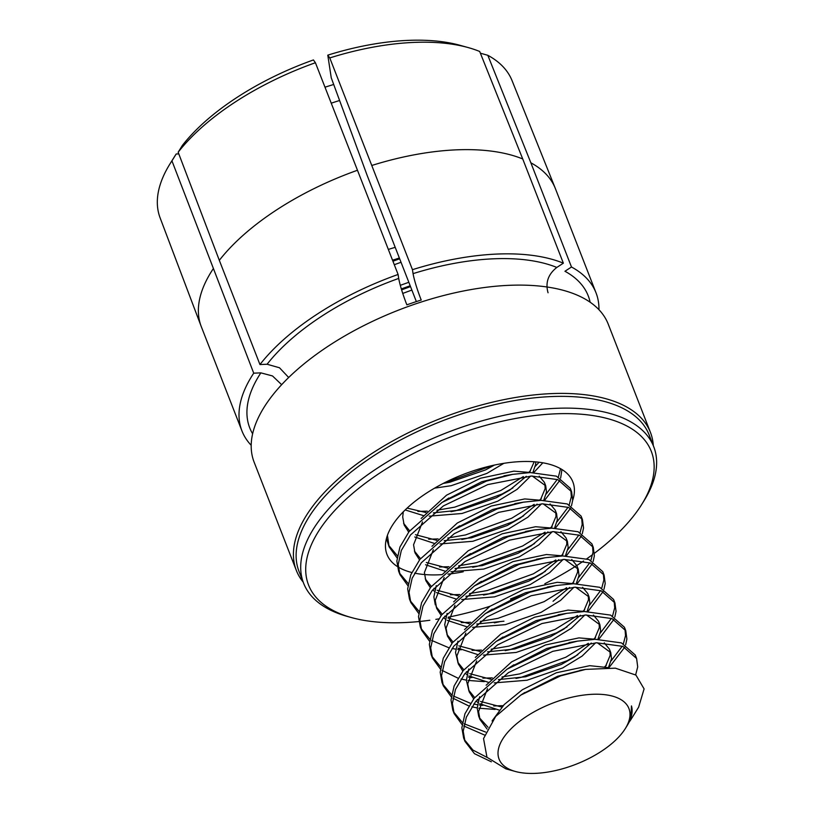 <?xml version="1.0" encoding="UTF-8"?>
<svg xmlns="http://www.w3.org/2000/svg" width="814" height="814" viewBox="0 0 814 814"><rect width="100%" height="100%" fill="white"/><g stroke="black" fill="none" stroke-linecap="round" stroke-linejoin="round"><path stroke-width="1.22" d="M548.046 292.765C545.227 282.702 548.158 274.257 556.817 267.44A181.664 85.287 158.7 0 0 413.054 273.636C414.255 280.026 416.748 288.237 420.523 298.26L421.235 300.04A162.79 76.424 158.7 0 0 406.878 304.843L406.166 303.062C402.391 293.03 399.898 284.829 398.697 278.429L398.097 274.471L357.468 170.258L315.415 62.729L313.431 59.941A180.901 84.931 -21.3 0 0 182.417 145.36L178.164 152.218A188.879 88.675 -21.3 0 1 315.415 62.729M281.654 384.686L272.507 375.946L260.867 372.863L253.724 373.178L171.937 160.846L176.19 153.988L178.795 153.877M594.444 553.235A183.944 86.355 158.7 0 0 637.016 511.436A183.944 86.355 158.7 0 0 641.758 504.385L643.966 500.844A187.892 88.207 158.7 0 0 653.723 446.693L649.145 434.941A187.892 88.207 158.7 0 0 497.7 403.937A187.892 88.207 158.7 0 0 313.624 510.103A187.892 88.207 158.7 0 0 299.023 571.448L303.602 583.2A187.892 88.207 158.7 0 0 347.436 616.452L351.465 617.572A183.944 86.355 158.7 0 0 418.864 621.55M303.174 582.102A190.028 89.214 -21.3 0 1 296.357 570.472A190.028 89.214 -21.3 0 1 311.121 508.435A190.028 89.214 -21.3 0 1 497.293 401.058A190.028 89.214 -21.3 0 1 650.447 432.417A190.028 89.214 -21.3 0 1 653.296 445.594M653.723 446.693A187.892 88.207 158.7 0 0 502.289 415.689A187.892 88.207 158.7 0 0 318.203 521.855A187.892 88.207 158.7 0 0 303.602 583.2M572.68 500.376A99.766 46.836 158.7 0 0 572.883 481.959A99.766 46.836 158.7 0 0 492.48 465.496A99.766 46.836 158.7 0 0 394.739 521.866A99.766 46.836 158.7 0 0 386.986 554.436A99.766 46.836 158.7 0 0 397.283 566.473M398.27 567.093A99.766 46.836 158.7 0 0 411.792 572.496M414.57 573.127A99.766 46.836 158.7 0 0 423.646 574.47M424.46 574.542A99.766 46.836 158.7 0 0 442.206 574.633M447.985 574.135A99.766 46.836 158.7 0 0 463.227 571.784M641.758 504.385A183.944 86.355 158.7 0 0 549.928 414.123A183.944 86.355 158.7 0 0 322.843 524.969A183.944 86.355 158.7 0 0 351.465 617.572M650.447 432.417L608.221 324.114A190.028 89.214 158.7 0 0 455.067 292.765A190.028 89.214 158.7 0 0 268.895 400.132A190.028 89.214 158.7 0 0 254.131 462.169L296.357 570.472M251.2 445.309A190.028 89.214 -21.3 0 1 241.941 430.901A190.028 89.214 -21.3 0 1 253.724 373.178M357.468 170.258A190.028 89.214 158.7 0 0 219.322 260.338L259.951 364.55A190.028 89.214 -21.3 0 1 398.097 274.471M329.772 57.926A188.879 88.675 -21.3 0 1 468.131 47.558A188.879 88.675 -21.3 0 1 479.69 51.475L522.73 158.964L563.359 263.176A190.028 89.214 -21.3 0 0 412.454 269.678L329.772 57.926L327.788 55.149L331.247 77.808L367.216 175.559L416.361 301.597M596.031 292.857L555.402 188.645A190.028 89.214 158.7 0 0 555.25 188.258A190.028 89.214 158.7 0 0 530.86 162.8L571.489 267.002A190.028 89.214 -21.3 0 1 596.031 292.857A190.028 89.214 -21.3 0 1 598.962 309.717M219.322 260.338L178.164 152.218M288.685 377.503L279.497 367.765L267.094 364.245L259.951 364.55M530.86 162.8L487.82 55.301L481.084 53.388M590.13 302.208A181.664 85.287 158.7 0 0 564.947 271.266L571.489 267.002M556.817 267.44L563.359 263.176M413.054 273.636L412.454 269.678M327.788 55.149A180.901 84.931 -21.3 0 1 460.002 45.299L468.131 47.558M487.82 55.301A188.879 88.675 -21.3 0 1 512.047 80.596L555.25 188.258M213.095 268.966A190.028 89.214 158.7 0 0 201.16 326.312L160.093 217.816A188.879 88.675 -21.3 0 1 170.055 163.767A188.879 88.675 -21.3 0 1 171.937 160.846M170.055 163.767L174.511 156.614A180.901 84.931 -21.3 0 1 176.19 153.988M419.871 621.448A183.944 86.355 158.7 0 0 429.833 620.258M435.836 619.373A183.944 86.355 158.7 0 0 438.726 618.905M443.162 618.131A183.944 86.355 158.7 0 0 443.905 617.999M448.341 617.154A183.944 86.355 158.7 0 0 490.028 606.257M510.531 598.962A183.944 86.355 158.7 0 0 525.956 592.602M544.841 583.719A183.944 86.355 158.7 0 0 576.261 565.842M576.8 565.496A183.944 86.355 158.7 0 0 583.567 561.009M586.802 558.77A183.944 86.355 158.7 0 0 592.704 554.538M395.217 247.354A97.314 45.686 158.7 0 0 388.339 249.44M522.893 693.752L557.671 676.251L582.559 669.953M492.063 720.96L504.242 704.517L522.385 689.723L556.318 672.781L589.763 665.679L608.831 667.694M487.057 729.008L480.016 719.556L478.561 711.548L487.515 688.695M510.643 666.931L546.835 648.463L572.893 642.002M488.003 727.248L479.415 717.795M478.663 716.086L477.208 708.078L479.609 696.753M486.162 685.215L511.548 661.924L545.482 644.983L578.927 637.891L595.919 639.295M499.226 710.113L479.761 703.734M477.849 702.462L476.017 701.047M473.687 698.85L469.179 691.768L467.724 683.76L476.678 660.897M499.806 639.143L535.999 620.665L562.057 614.214M501.831 707.081L480.504 701.444M478.408 700.254L477.248 699.521M474.664 697.578L468.579 689.997M469.179 691.768L466.371 680.29L468.772 668.966M475.325 657.427L500.712 634.137L534.645 617.195L568.091 610.093L585.083 611.507M595.634 642.816L582.163 656.053L562.728 667.928L526.994 680.239L494.2 682.895M488.39 682.325L468.925 675.935M467.012 674.674L465.181 673.259M462.851 671.051L458.343 663.98L456.898 655.972L465.842 633.109M488.98 611.345L525.162 592.877L551.231 586.426M591.3 643.06L574.715 656.857L561.375 664.458L525.641 676.77L498.382 679.619M490.995 679.283L469.668 673.656M467.572 672.466L466.422 671.723M463.827 669.79L457.743 662.209M458.343 663.98L455.535 652.492L457.936 641.178M464.489 629.639L489.875 606.349L523.809 589.407L557.264 582.305L574.246 583.719M584.808 615.028L571.326 628.266L551.902 640.14L516.157 652.452L483.363 655.107M477.564 654.537L458.089 648.148M452.014 643.264L447.507 636.192L446.062 628.174L455.006 605.321M478.144 583.557L514.326 565.089L540.394 558.628M580.463 615.262L563.878 629.059L550.539 636.67L514.804 648.972L487.545 651.831M480.168 651.495L458.831 645.858M452.991 642.002L446.906 634.421M447.507 636.182L444.709 624.704L447.1 613.38M453.652 601.851L479.039 578.561L512.973 561.619L546.428 554.517L563.41 555.931M573.972 587.24L560.49 600.467L541.066 612.352L505.321 624.664L472.527 627.319M466.727 626.749L447.252 620.36M445.339 619.098L443.518 617.684M441.178 615.476L436.67 608.394L435.225 600.386L444.169 577.533M467.307 555.769L503.49 537.301L529.558 530.84M503.968 621.184L476.709 624.043M469.332 623.707L447.995 618.07M445.899 616.88L444.749 616.147M442.165 614.204L436.07 606.634M435.317 604.924L433.872 596.916L436.273 585.592M442.816 574.053L468.213 550.763L502.136 533.821L535.592 526.729L552.574 528.133M563.135 559.442L549.654 572.68L530.229 584.554L494.495 596.866L461.691 599.531M455.891 598.951L436.416 592.572M434.503 591.3L432.682 589.896M430.352 587.688L425.834 580.606L424.389 572.598L433.333 549.735M456.471 527.981L492.663 509.503L518.721 503.052M558.791 559.686L542.205 573.483L528.876 581.084L493.142 593.396L465.883 596.255M458.496 595.919L437.159 590.282M435.063 589.092L433.913 588.359M431.328 586.416L425.234 578.835M431.98 546.265L457.376 522.975L491.3 506.033L524.755 498.931L541.737 500.345M552.299 531.654L538.827 544.892L519.393 556.766L483.658 569.078L450.854 571.733M445.055 571.163L425.58 564.774M419.515 559.89L414.998 552.818L413.553 544.81L422.507 521.947M445.634 500.183L481.827 481.715L507.885 475.264M547.954 531.898L531.379 545.695L518.04 553.296L482.305 565.608L455.046 568.467M447.659 568.131L426.322 562.494M420.492 558.628L414.407 551.047M421.143 518.477L446.54 495.187L480.474 478.245L513.919 471.143L530.901 472.558M541.463 503.866L527.991 517.104L508.557 528.978L472.822 541.29L440.018 543.945M434.218 543.376L414.743 536.986M408.679 532.102L404.171 525.03L402.716 517.022L403.266 511.843M537.118 504.11L520.543 517.897L507.203 525.508L471.469 537.81L444.21 540.669M436.823 540.333L415.496 534.706M409.656 530.84L403.571 523.26M530.626 476.078L517.155 489.306L497.72 501.19L461.986 513.502L429.182 516.157M423.382 515.588L405.179 509.94M526.282 476.312L509.706 490.109L496.367 497.71L460.632 510.022L433.374 512.881M425.987 512.545L407.122 508.099M503.856 463.329L486.884 473.402L451.149 485.704L434.605 488.146M494.454 465.069L485.531 469.922L449.796 482.234L443.182 483.455M401.322 288.929L410.185 285.755M400.284 285.338L408.832 282.285M629.008 722.344L630.758 719.83L631.471 705.921A73.067 34.3 -21.3 0 1 627.197 725.549L625.305 728.591A69.678 32.713 158.7 0 0 565.71 698.799A69.678 32.713 158.7 0 0 503.947 737.169A69.678 32.713 158.7 0 0 515.343 771.469A69.678 32.713 158.7 0 0 562.291 768.854A69.678 32.713 158.7 0 0 625.305 728.591M597.273 642.775L610.754 652.574L611.518 658.831L608.445 667.572M604.242 642.867L609.401 649.104L610.754 652.574M609.94 650.895L610.164 655.362L605.382 666.768M586.436 614.977L599.918 624.786L600.681 631.043L597.893 639.275M593.406 615.079L598.565 621.306M599.104 623.107L599.328 627.574L594.546 638.97M575.6 587.189L589.082 596.998L589.845 603.255L587.067 611.487M582.57 587.291L587.728 593.518L589.082 596.998M588.268 595.309L588.491 599.786L583.709 611.182M564.763 559.401L578.245 569.2L579.019 575.467L576.231 583.699M571.733 559.493L576.892 565.73L578.245 569.2M577.431 567.521L577.655 571.988L572.873 583.394M569.627 587.474L553.042 601.271M553.927 531.613L567.409 541.412L568.182 547.669L565.394 555.901M560.897 531.705L566.056 537.942L567.409 541.412M566.605 539.733L566.829 544.2L562.036 555.606M543.091 503.825L556.572 513.624L557.346 519.881L554.558 528.113M550.061 503.917L555.219 510.144M555.769 511.945L555.993 516.412L551.21 527.818M532.264 476.027L545.736 485.836L546.509 492.094L543.721 500.325M539.224 476.129L544.383 482.356L545.746 485.836M544.932 484.157L545.156 488.624L540.374 500.02M535.734 461.884L535.673 464.306L532.885 472.537M534.198 461.762L529.538 472.232M515.343 771.469L505.86 768.843L486.965 757.254L483.536 738.573L495.685 716.412L520.777 695.105L560.581 675.864L585.693 669.383L615.374 668.172L635.948 675.091L644.098 688.909L638.624 707.193L630.758 719.83M487.098 757.427L472.965 750.101L464.377 739.661M491.351 761.792L474.481 753.693L464.987 741.422L463.634 737.952L461.853 727.797L464.947 713.776L474.074 698.351L507.041 669.189L551.434 647.852L577.564 641.127L595.197 639.316L621.469 642.907L635.256 655.026L636.609 658.495L637.708 666.9L635.642 674.877M464.987 741.422L463.207 731.277L466.33 717.195L475.518 701.699L508.394 672.659L552.787 651.322L596.56 642.785L622.822 646.377L636.609 658.495M392.938 261.233L399.674 258.811M394.291 264.703L401.027 262.281M401.607 289.855L410.51 286.599M402.737 293.427L411.864 290.069M492.724 465.445L443.752 483.16M523.331 476.577L500.875 490.455L454.68 507.163L436.986 510.246M427.289 511.141L417.887 511.416M512.881 487.962L502.228 493.935L456.033 510.632L450.997 511.691M534.157 504.365L511.711 518.243L465.506 534.951L447.812 538.034M438.125 538.929L428.724 539.204M523.717 515.75L513.064 521.723L466.87 538.42L461.833 539.479M544.993 532.153L522.547 546.041L476.343 562.739L458.648 565.822M448.962 566.717L439.56 566.992M397.364 555.759L388.522 545.126M397.049 557.865L389.143 546.896L386.426 538.573M534.554 543.538L523.901 549.511L477.696 566.218L472.669 567.277M389.143 546.896L387.413 535.368M555.83 559.94L533.374 573.829L487.179 590.526L469.485 593.61M459.788 594.515L450.386 594.78M408.201 583.546L399.359 572.924M407.885 585.653L399.979 574.684L398.626 571.204L396.845 561.06L399.939 547.039L409.055 531.603L442.033 502.442L486.426 481.105L512.555 474.379L530.189 472.568L556.461 476.17L570.248 488.278L571.601 491.758L572.7 500.162L571.479 505.881M545.39 571.336L534.727 577.299L488.532 594.006L483.506 595.065M399.979 574.684L398.199 564.529L401.322 550.457L410.51 534.951L443.386 505.921L487.779 484.584L531.542 476.048L557.814 479.639L571.601 491.758M566.666 587.739L544.21 601.617L498.015 618.325L480.321 621.408M470.624 622.303L461.223 622.578M419.027 611.334L410.195 600.712M418.722 613.451L410.816 602.472L409.452 598.992L407.672 588.848L410.775 574.826L419.892 559.391L452.869 530.229L497.262 508.903L523.392 502.177L541.025 500.366L567.287 503.958L581.084 516.076L582.437 519.546L583.536 527.95L582.315 533.679M499.369 621.794L494.342 622.852M410.816 602.472L409.025 592.317L412.159 578.245L421.347 562.739L454.222 533.709L498.616 512.372L542.378 503.835L568.65 507.427L582.437 519.546M577.502 615.526L555.046 629.405L508.852 646.113L491.157 649.196M481.461 650.091L472.059 650.366M461.162 649.826L457.743 649.43M455.779 649.145L452.085 648.483M448.85 647.751L431.674 640.435M429.863 639.122L421.031 628.5M429.558 641.239L421.642 630.26L420.289 626.79L418.508 616.636L421.611 602.625L430.728 587.189L463.705 558.028L508.099 536.691L534.218 529.965L551.861 528.154L578.123 531.746L591.92 543.864L593.274 547.334L594.373 555.738L593.152 561.467M567.063 626.912L556.4 632.885L510.205 649.582L505.168 650.64M421.642 630.26L419.861 620.115L422.995 606.033L432.183 590.537L465.059 561.497L509.452 540.16L553.215 531.623L579.476 535.215L593.274 547.334M588.339 643.314L565.883 657.203L519.688 673.9L501.994 676.983M492.297 677.879L482.895 678.154M471.998 677.624L468.579 677.217M440.7 666.92L431.868 656.288M440.394 669.027L432.478 658.058L431.125 654.578L429.344 644.434L432.448 630.412L441.564 614.977L474.542 585.815L518.935 564.478L545.054 557.753L562.698 555.942L588.96 559.533L602.757 571.652L604.11 575.132L605.209 583.526L603.988 589.255M577.889 654.7L567.236 660.673L521.041 677.37L516.005 678.438M484.249 681.633L467.969 680.412M466.371 680.148L461.039 679.008M458.038 678.184L442.053 670.39M432.478 658.058L430.698 647.903L433.821 633.821L443.019 618.325L475.895 589.285L520.288 567.958L564.051 559.422L590.313 563.013L604.11 575.132M503.133 705.667L493.732 705.942M482.824 705.412L479.415 705.016M477.452 704.731L473.758 704.059M470.523 703.327L453.347 696.011M451.536 694.708L442.704 684.086M451.231 696.815L443.315 685.846L441.961 682.366L440.181 672.222L443.284 658.2L452.401 642.765L485.378 613.603L529.761 592.266L555.891 585.541L573.534 583.73L599.796 587.321L613.583 599.44L614.946 602.92L616.045 611.324L614.814 617.043M495.085 709.421L478.805 708.2M477.208 707.936L471.876 706.806M468.874 705.982L452.889 698.178M443.315 685.846L441.534 675.691L444.658 661.619L453.846 646.113L486.731 617.073L531.115 595.746L574.888 587.209L601.149 590.801L614.946 602.92M485.632 732.061L464.173 723.799M462.372 722.496L453.54 711.874M462.057 724.613L454.151 713.634L452.798 710.154L451.017 700.009L454.12 685.988L463.237 670.553L496.214 641.391L540.598 620.065L566.727 613.339L584.371 611.528L610.632 615.119L624.419 627.238L625.773 630.708L626.882 639.112L625.651 644.83M484.513 735.022L463.726 725.966M454.151 713.634L452.37 703.479L455.494 689.407L464.682 673.9L497.568 644.871L541.951 623.534L585.724 614.997L611.986 618.589L625.773 630.708M539.092 462.24L535.358 466.259M530.494 470.797L528.968 472.11M542.836 462.8L533.791 472.537M560.531 468.681L558.404 476.973M557.254 479.426L546.194 494.047M541.33 498.585L539.804 499.898M561.925 469.505L560.643 478.093M559.757 480.453L544.617 500.325M570.828 490.059L571.347 496.682L569.23 504.761M568.091 507.224L557.03 521.835M552.167 526.373L550.63 527.696M570.594 508.241L555.453 528.113M581.664 517.846L582.183 524.481L580.067 532.559M578.927 535.012L567.857 549.623M563.003 554.171L561.467 555.484M581.42 536.029L566.29 555.911M592.5 545.645L593.019 552.268L590.903 560.347M589.763 562.8L578.693 577.421M573.839 581.959L572.303 583.272M592.256 563.817L577.126 583.699M603.337 573.432L603.856 580.056L601.739 588.135M600.6 590.588L589.529 605.209M584.676 609.747L583.139 611.06M603.093 591.615L587.962 611.487M614.173 601.22L614.692 607.844L612.576 615.923M611.426 618.386L600.366 632.997M595.512 637.535L593.976 638.858M613.929 619.403L598.799 639.275M624.999 629.008L625.518 635.642L623.412 643.721M622.262 646.174L611.202 660.785M606.349 665.333L604.812 666.646M624.765 647.191L608.943 667.694M392.511 260.154A73.067 34.3 -21.3 0 1 395.146 259.391L399.359 257.987M392.582 260.338L395.146 259.391M260.867 372.863A181.664 85.287 158.7 0 0 252.625 433.791M201.16 326.312A190.028 89.214 158.7 0 0 201.312 326.699L241.941 430.901M522.73 158.964A190.028 89.214 158.7 0 0 371.825 165.466M398.697 278.429A181.664 85.287 158.7 0 0 267.094 364.245M339.601 100.509A128.622 60.378 158.7 0 0 331.237 103.195M324.979 87.19L333.699 84.463M480.016 719.556L478.652 716.086M599.918 624.786L598.565 621.316M556.572 513.624L555.219 510.154M524.745 692.531L520.777 695.105M579.833 670.37L585.693 669.383M513.909 664.743L506.735 669.383M568.996 642.582L577.564 641.127M503.072 636.955L495.899 641.595M558.17 614.784L566.727 613.339M492.236 609.157L485.063 613.807M547.334 586.996L555.891 585.541M481.4 581.369L474.226 586.009M536.497 559.208L545.054 557.753M470.573 553.581L463.4 558.221M525.661 531.42L534.218 529.965M459.737 525.793L452.564 530.433M514.824 503.622L523.392 502.177M448.901 498.005L441.727 502.645M503.988 475.834L512.555 474.379"/></g></svg>
